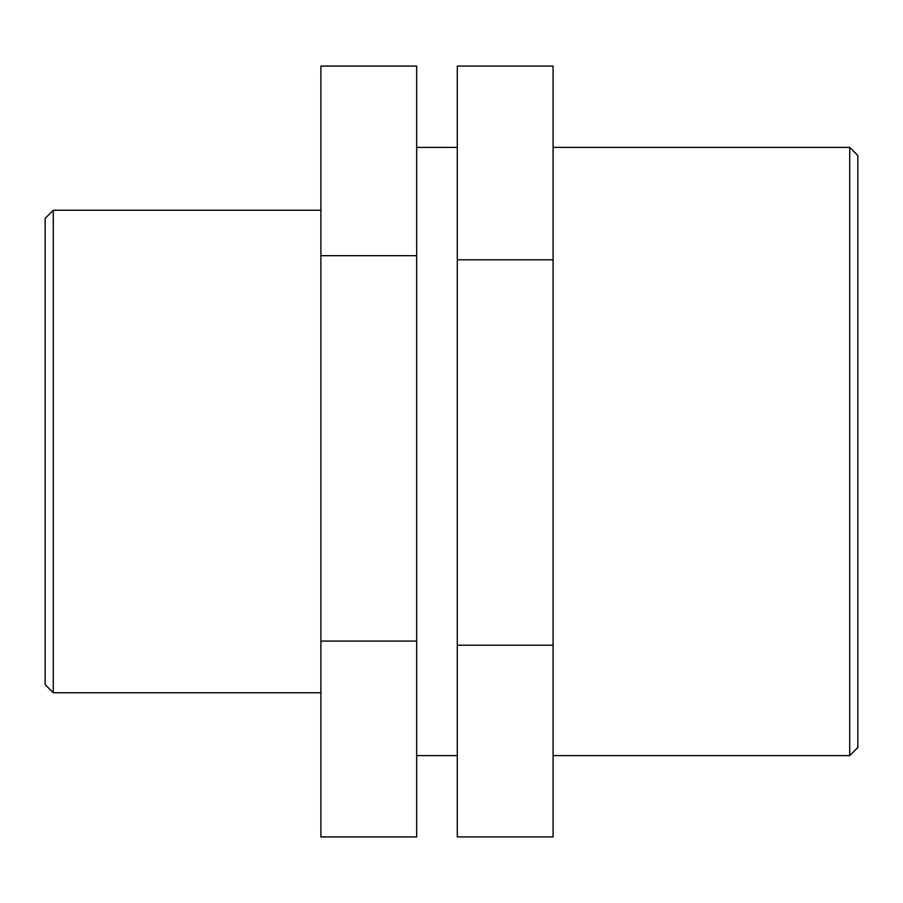 <?xml version="1.0" encoding="UTF-8"?>
<svg xmlns="http://www.w3.org/2000/svg" width="903" height="903" viewBox="0 0 903 903"><rect width="100%" height="100%" fill="white"/><g stroke="black" fill="none" stroke-linecap="round" stroke-linejoin="round"><path stroke-width="1.35" d="M416.667 641.085L416.667 66.088L320.892 66.088L320.892 836.912L416.667 836.912L416.667 641.085L320.892 641.085M416.667 255.673L320.892 255.673M553.087 645.227L553.087 66.077L457.302 66.077L457.302 836.923L553.087 836.923L553.087 645.227L457.302 645.227M553.087 259.804L457.302 259.804M53.277 210.241L45.15 218.368L45.15 684.632L53.277 692.759L53.277 210.241L320.892 210.241M849.723 451.5L849.723 755.608L857.85 747.481L857.85 155.519L849.723 147.392L849.723 451.5M53.277 692.759L320.892 692.759M553.087 755.608L849.723 755.608M553.087 147.392L849.723 147.392M416.667 755.608L457.302 755.608M416.667 147.392L457.302 147.392"/></g></svg>
